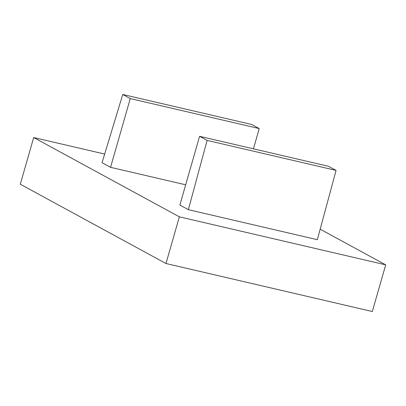 <?xml version="1.0" encoding="UTF-8"?>
<svg xmlns="http://www.w3.org/2000/svg" width="406" height="406" viewBox="0 0 406 406"><rect width="100%" height="100%" fill="white"/><g stroke="black" fill="none" stroke-linecap="round" stroke-linejoin="round"><path stroke-width="0.61" d="M110.554 167.328L102.053 162.699L122.744 94.476L251.705 124.48L259.231 128.58L130.27 98.572L110.554 167.328L185.679 184.806M122.744 94.476L130.27 98.572M253.425 148.829L259.231 128.58M207.111 140.4L188.369 209.684L179.868 205.055L199.585 136.299L328.545 166.308L336.072 170.403L207.111 140.4L199.585 136.299M188.369 209.684L317.33 239.692L336.072 170.403M104.672 154.062L33.683 137.543L20.3 184.222L165.978 263.514L372.317 311.524L385.7 264.849L179.361 216.834L33.683 137.543M320.177 229.182L385.7 264.849M179.361 216.834L165.978 263.514"/></g></svg>
